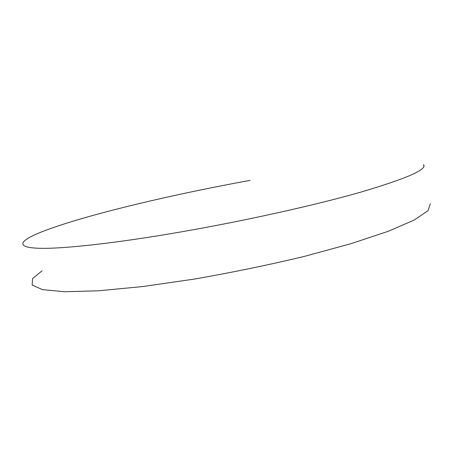 <?xml version="1.0" encoding="UTF-8"?>
<svg xmlns="http://www.w3.org/2000/svg" width="453" height="453" viewBox="0 0 453 453"><rect width="100%" height="100%" fill="white"/><g stroke="black" fill="none" stroke-linecap="round" stroke-linejoin="round"><path stroke-width="0.68" d="M423.549 164.654L423.623 164.762C427.173 169.581 406.126 178.737 360.486 192.219C314.399 205.385 243.176 221.217 178.318 232.383C115.736 243.148 65.175 248.669 41.336 248.329C17.593 247.933 18.352 242.429 34.303 235.011L38.448 233.182C78.222 216.698 168.527 195.181 250.079 180.396M430.35 203.708L427.972 210.73L414.285 219.999L388.498 231.194L350.973 243.697L303.635 256.591C268.176 265.039 231.857 272.519 194.688 279.031L142.706 286.556L98.329 290.815L64.468 291.738L42.44 289.631L32.152 285.028L32.559 278.544L42.118 270.781M423.623 164.762L423.878 166.223"/></g></svg>
